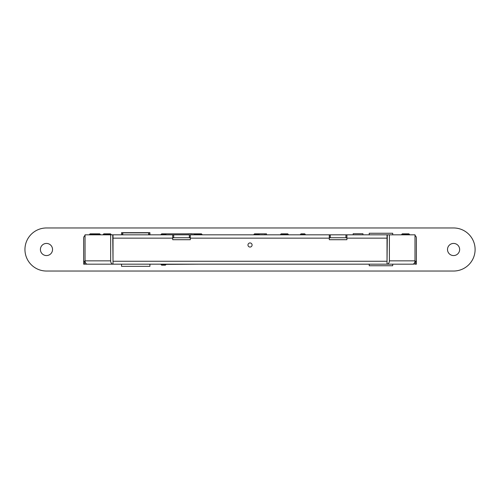 <?xml version="1.0" encoding="UTF-8"?>
<svg xmlns="http://www.w3.org/2000/svg" width="499" height="499" viewBox="0 0 499 499"><rect width="100%" height="100%" fill="white"/><g stroke="black" fill="none" stroke-linecap="round" stroke-linejoin="round"><path stroke-width="0.75" d="M346.905 237.755L329.29 237.755L330.269 237.755L330.269 234.823L329.29 234.823L330.176 234.823L330.176 237.755M189.452 234.823L173.696 234.823L173.696 237.755L189.352 237.755L189.352 234.823L189.452 237.755M250.024 242.944A2.052 2.052 0 0 0 247.972 244.997A2.052 2.052 0 0 0 250.024 247.055A2.052 2.052 0 0 0 252.082 244.997A2.052 2.052 0 0 0 250.024 242.944M330.176 234.823L345.932 234.823L345.932 237.755M346.905 234.823L346.905 239.713L329.29 239.713L329.29 234.823L190.331 234.823L190.331 239.713L172.716 239.713L172.716 234.823L112.737 234.823L113.011 261.245L387.031 261.245L387.031 234.823L345.932 234.823M85.048 235.447A3.325 3.325 0 0 0 83.664 238.148L83.664 261.245L85.067 261.245L84.63 261.245L84.63 264.177L87.4 264.177A3.325 2.352 -90 0 1 85.048 260.852L85.048 234.823L110.659 234.823L110.659 260.852A3.325 2.352 90 0 0 113.011 264.177L87.4 264.177M173.696 237.755L172.716 237.755M173.696 234.823L172.716 234.823M389.395 234.823L415.006 234.823L415.006 260.852A3.325 2.352 90 0 1 412.654 264.177L387.043 264.177A3.325 2.352 -90 0 0 389.395 260.852L389.395 234.823L387.318 234.823L387.037 261.245L113.011 261.245L113.023 234.823M415.424 261.245L414.987 261.245L415.424 261.245L415.424 264.177L416.391 264.177L416.391 261.245L415.424 261.245M415.006 235.447A3.325 3.325 0 0 1 416.391 238.148L416.391 261.245M190.331 237.755L189.352 237.755L190.331 237.755M259.187 234.823L259.187 233.844L266.516 233.844L266.516 234.823M264.988 234.823L264.988 233.844M259.187 234.43L253.941 234.43L253.941 234.823M253.941 234.43L254.527 233.844L259.187 233.844M288.391 234.43L280.557 234.43L281.149 233.844L287.798 233.844L288.391 234.823M280.557 234.43L280.557 234.823M103.237 234.43L103.823 233.844L110.479 233.844L111.065 234.43L103.237 234.43L103.237 234.823M96.781 233.844L97.367 234.43L89.539 234.43L90.126 233.844L99.713 233.844L100.299 234.43L97.367 234.43L97.367 234.823M193.412 233.844L191.71 233.844M191.71 233.744L185.927 233.844M202.076 234.43L194.248 234.43L194.835 233.844L201.49 233.844L202.076 234.823M194.248 234.43L194.248 234.823M409.536 234.43L401.707 234.43L402.294 233.844L408.949 233.844L409.536 234.823M401.707 234.43L401.707 234.823M89.539 234.43L89.539 234.823M353.173 233.744L353.173 234.823L353.173 233.744L362.954 233.744L362.954 234.823M161.071 234.43L161.657 233.844L165.381 233.844L165.967 234.43L161.071 234.43L161.071 234.823M301.009 233.844L300.423 234.43L301.009 233.844L304.733 233.844L305.319 234.43L300.423 234.43L300.423 234.823M122.779 234.823L122.779 232.865L148.677 232.865L148.677 234.823M194.835 233.844L165.381 233.844M165.967 264.376L198.945 264.177M453.572 271.032L46.482 271.032A21.532 21.532 0 0 1 24.95 249.5A21.532 21.532 0 0 1 46.482 227.968L453.572 227.968A21.532 21.532 0 0 1 475.104 249.5A21.532 21.532 0 0 1 453.572 271.032L46.482 271.032M122.517 234.823L122.517 232.671M148.939 232.671L148.939 234.823M40.413 249.5A6.069 6.069 0 0 1 46.482 243.431A6.069 6.069 0 0 1 52.545 249.5A6.069 6.069 0 0 1 46.482 255.569A6.069 6.069 0 0 1 40.413 249.5M447.509 249.5A6.069 6.069 0 0 1 453.572 243.431A6.069 6.069 0 0 1 459.641 249.5A6.069 6.069 0 0 1 453.572 255.569A6.069 6.069 0 0 1 447.509 249.5M149.918 264.177L149.918 266.329L121.538 266.329L121.538 264.177M121.538 234.823L121.538 232.671L149.918 232.671L149.918 234.823M46.482 227.968L453.572 227.968M121.538 232.671L149.918 232.671M413.621 263.884L415.424 264.177M412.236 264.177L413.621 264.177M387.043 261.245L387.043 264.177L113.011 264.177L113.011 261.245M110.659 234.823L112.737 234.823M83.664 261.245L83.664 264.177L84.63 264.177M105.195 264.177L113.011 264.177M165.967 264.57L165.381 265.156L161.657 265.156L161.071 264.57L165.967 264.57L165.967 264.177M392.707 234.823L392.707 233.258L369.223 233.258L369.223 234.823M369.223 264.177L369.223 265.742L392.707 265.742L392.707 264.177M113.023 238.148L172.716 238.148M346.905 238.148L387.031 238.148M190.331 238.148L329.29 238.148M415.006 260.852L389.395 260.852M85.048 260.852L110.659 260.852M111.065 234.43L111.065 234.823M100.299 234.43L100.299 234.823M165.967 234.43L165.967 234.823M304.733 233.844L305.319 234.823M161.071 264.57L161.071 264.177"/></g></svg>
